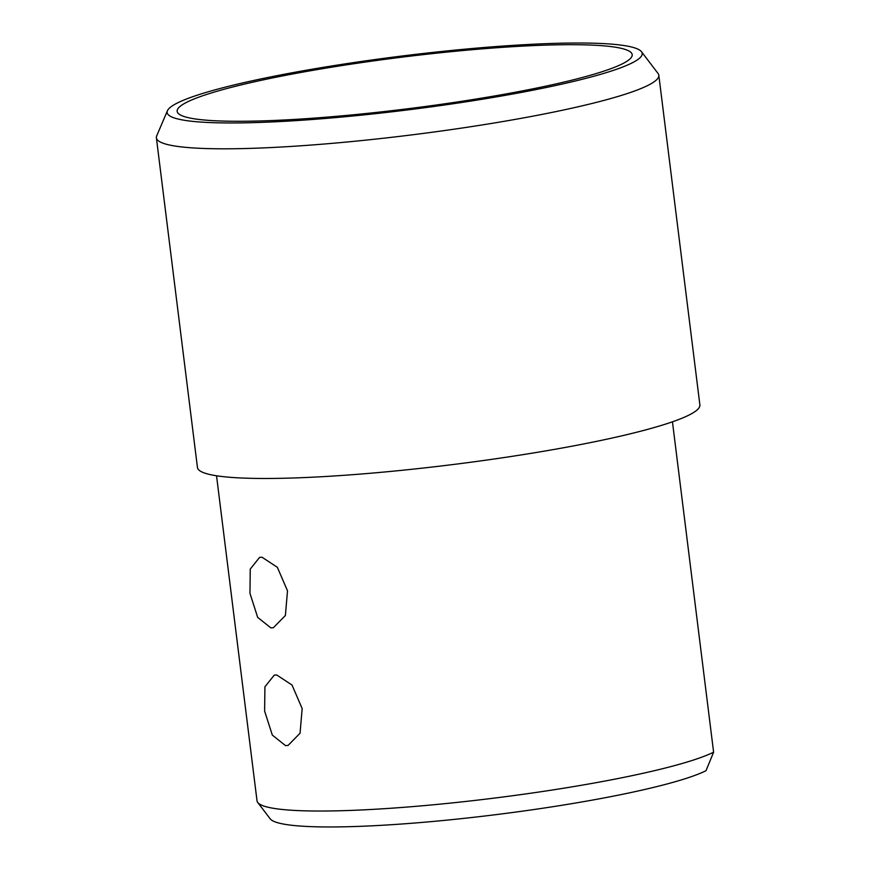 <?xml version="1.0" encoding="UTF-8"?>
<svg xmlns="http://www.w3.org/2000/svg" width="870" height="870" viewBox="0 0 870 870"><rect width="100%" height="100%" fill="white"/><g stroke="black" fill="none" stroke-linecap="round" stroke-linejoin="round"><path stroke-width="1.3" d="M277.008 75.657A239.37 27.101 -7.1 0 0 167.431 110.74A239.37 27.101 -7.1 0 0 285.077 121.278A239.37 27.101 -7.1 0 0 532.331 90.317A239.37 27.101 -7.1 0 0 641.462 51.7A239.37 27.101 -7.1 0 0 277.008 75.657M641.462 51.7L658.035 73.439A253.159 28.656 172.9 0 1 658.818 75.244A253.159 28.656 172.9 0 1 542.619 114.285A253.159 28.656 172.9 0 1 288.329 146.606A253.159 28.656 172.9 0 1 156.393 137.819A253.159 28.656 172.9 0 1 156.698 135.883L167.431 110.74M713.607 752.191L706.005 770.711A224.906 25.458 172.9 0 1 612.611 796.289A224.906 25.458 172.9 0 1 270.168 818.8L257.737 802.488A235.248 26.633 -7.1 0 0 615.927 778.944A235.248 26.633 -7.1 0 0 713.607 752.191L672.456 421.809M216.532 475.781L257.02 800.813A235.248 26.633 -7.1 0 0 257.737 802.488M262.044 557.235L277.345 567.294L287.502 590.828L285.393 615.492L273.387 627.705L270.842 627.879L257.672 617.374L249.962 593.351L250.245 569.067L259.586 557.387L262.044 557.235M276.714 674.968L292.015 685.027L302.162 708.561L300.063 733.225L288.046 745.438L285.512 745.612L272.332 735.106L264.621 711.094L264.915 686.8L274.257 675.131L276.714 674.968M526.948 90.012A229.278 25.959 -7.1 0 0 632.186 54.647A229.278 25.959 -7.1 0 0 512.691 46.686A229.278 25.959 -7.1 0 0 282.391 75.962A229.278 25.959 -7.1 0 0 177.154 111.327A229.278 25.959 -7.1 0 0 296.648 119.288A229.278 25.959 -7.1 0 0 526.948 90.012M156.393 137.819L197.446 467.484A253.159 28.656 -7.1 0 0 329.393 476.271A253.159 28.656 -7.1 0 0 583.683 443.95A253.159 28.656 -7.1 0 0 699.882 404.898L658.818 75.244"/></g></svg>
